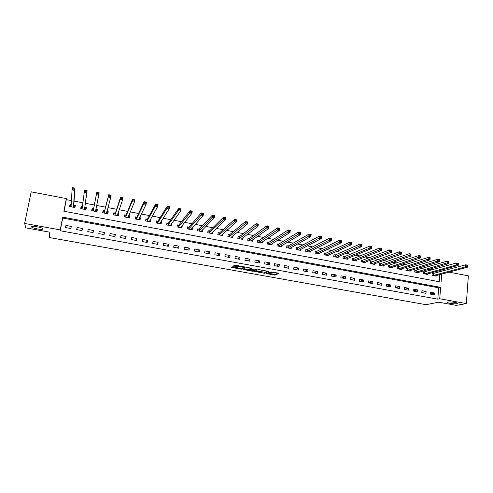 <?xml version="1.0" encoding="UTF-8"?>
<svg xmlns="http://www.w3.org/2000/svg" width="493" height="493" viewBox="0 0 493 493"><rect width="100%" height="100%" fill="white"/><g stroke="black" fill="none" stroke-linecap="round" stroke-linejoin="round"><path stroke-width="0.74" d="M265.98 273.553L275.088 275.149L279.093 273.27L271.347 271.933C272.758 272.216 273.319 272.469 273.042 272.703L267.952 272.567L269.332 272.925C270.731 273.202 271.292 273.461 271.014 273.689L265.98 273.553M43.07 228.912C43.242 227.815 33.666 225.726 31.805 226.466L31.453 226.811C31.429 227.939 40.888 229.972 42.718 229.239L43.07 228.912M456.635 303.657L457.116 303.528C459.051 302.838 450.596 301.506 447.971 302.092L447.527 302.215C445.61 302.912 453.948 304.23 456.635 303.657M233.146 266.75L231.316 267.298L231.895 267.545L241.681 269.172L245.113 267.144L244.54 266.892L235.494 265.265L234.563 265.228L233.435 265.949L237.866 266.892L239.444 266.54C241.533 266.448 242.87 266.701 243.456 267.305L241.163 268.66C239.111 268.753 237.792 268.5 237.188 267.909L237.552 267.687L236.973 267.44L233.146 266.75M234.237 265.431L238.895 266.14L238.785 266.929L239.234 265.937M270.891 273.751L275.186 274.385L275.1 275.149L275.199 274.379L278.2 272.956M448.963 272.13L468.35 275.858L466.335 303.596L456.29 305.377L438.708 302.209L425.97 304.68L49.713 237.601L49.214 232.074L25.735 227.846L24.65 223.452L31.195 191.845L66.345 198.599L63.874 211.22L441.075 282.076L441.722 274.065M466.335 303.596L439.725 298.764L440.65 287.37L62.71 217.142L60.208 229.904L24.65 223.452M437.796 299.159L438.715 287.82L62.71 218.066L60.22 230.755L437.796 299.159L439.725 298.764M60.22 230.755L60.208 229.904M254.622 271.477L264.827 273.313L268.66 271.39L258.283 269.505L254.622 271.477M264.926 272.555L264.827 273.313L264.944 272.549M252.379 271.218L243.018 269.4L246.451 267.385L247.406 267.409L251.818 268.352L250.37 269.172L250.925 269.412L254.382 269.905L255.953 269.042L257.001 269.24L253.322 271.242L252.379 271.218L252.434 270.811M434.789 293.033L430.635 292.275L430.481 294.167L434.635 294.925L434.789 293.033L430.494 293.982M426.125 291.449L421.94 290.679L421.78 292.583L425.964 293.347L426.125 291.449L421.792 292.441M417.398 289.847L413.189 289.077L413.023 290.981L417.232 291.751L417.398 289.847L413.029 290.901M408.617 288.239L404.383 287.462L404.211 289.373L408.444 290.149L408.617 288.239L404.211 289.348M399.78 286.618L395.515 285.835L395.337 287.752L399.601 288.534L399.78 286.618L395.404 287.764M390.881 284.985L386.586 284.202L386.401 286.125L390.696 286.908L390.881 284.985L386.611 286.162M381.921 283.346L377.601 282.557L377.41 284.486L381.736 285.274L381.921 283.346L377.755 284.547M372.905 281.694L368.554 280.899L368.357 282.828L372.714 283.623L372.905 281.694L368.838 282.92M363.828 280.03L359.452 279.229L359.249 281.164L363.631 281.965L363.828 280.03L359.872 281.281M354.689 278.354L350.283 277.547L350.073 279.494L354.485 280.295L354.689 278.354L350.837 279.63M345.488 276.672L341.051 275.858L340.836 277.805L345.279 278.619L345.488 276.672L341.748 277.972M336.226 274.971L331.758 274.151L331.536 276.111L336.01 276.924L336.226 274.971L332.596 276.302M326.902 273.264L322.404 272.438L322.175 274.398L326.68 275.223L326.902 273.264L323.383 274.619M317.517 271.544L312.987 270.712L312.753 272.678L317.282 273.51L317.517 271.544L314.109 272.925M308.063 269.813L303.503 268.975L303.263 270.947L307.823 271.779L308.063 269.813L304.766 271.224M298.542 268.069L293.951 267.224L293.705 269.203L298.302 270.041L298.542 268.069L295.369 269.505M288.96 266.312L284.338 265.462L284.085 267.446L288.713 268.291L288.96 266.312L285.903 267.779M279.309 264.544L274.656 263.687L274.398 265.678L279.056 266.528L279.309 264.544L276.376 266.041M269.597 262.763L264.907 261.9L264.642 263.897L269.332 264.753L269.597 262.763L266.781 264.291M259.811 260.97L255.091 260.101L254.819 262.103L259.54 262.966L259.811 260.97L257.118 262.522M249.957 259.164L245.206 258.289L244.929 260.298L249.686 261.167L249.957 259.164L247.394 260.748M240.042 257.346L235.253 256.465L234.964 258.48L239.758 259.355L240.042 257.346L237.601 258.961M230.046 255.516L225.227 254.628L224.931 256.65L229.756 257.531L230.046 255.516L227.735 257.161M219.989 253.667L215.133 252.78L214.831 254.807L219.687 255.694L219.989 253.667L217.807 255.349M209.852 251.812L204.965 250.919L204.657 252.946L209.55 253.84L209.852 251.812L207.806 253.525M199.653 249.945L194.723 249.039L194.408 251.079L199.338 251.978L199.653 249.945L197.736 251.683M189.374 248.059L184.413 247.153L184.092 249.193L189.053 250.099L189.374 248.059L187.599 249.834M179.021 246.161L174.029 245.249L173.696 247.295L178.694 248.207L179.021 246.161L177.388 247.973M168.594 244.251L163.565 243.332L163.226 245.385L168.261 246.303L168.594 244.251L167.102 246.093M158.099 242.328L153.027 241.397L152.682 243.462L157.754 244.386L158.099 242.328L156.743 244.201M147.518 240.387L142.415 239.456L142.064 241.521L147.173 242.457L147.518 240.387L146.31 242.297M136.869 238.439L131.73 237.497L131.366 239.573L136.512 240.51L136.869 238.439L135.803 240.381M126.134 236.467L120.958 235.518L120.588 237.601L125.77 238.55L126.134 236.467L125.222 238.452M115.331 234.489L110.112 233.534L109.736 235.623L114.955 236.572L115.331 234.489L114.567 236.504M104.442 232.493L99.185 231.531L98.797 233.627L104.06 234.588L104.442 232.493L103.832 234.545M93.473 230.484L88.179 229.516L87.785 231.618L93.078 232.585L93.473 230.484L93.023 232.573M82.423 228.456L77.087 227.483L76.686 229.59L82.023 230.564L82.423 228.456M71.288 226.416L65.92 225.437L65.507 227.55L70.881 228.53L71.288 226.416M440.009 271.853L440.052 271.323L438.135 270.953M432.386 269.85L429.212 269.24M423.536 268.155L420.227 267.52M414.631 266.448L411.18 265.782M405.665 264.723L402.072 264.032M396.643 262.991L392.896 262.276M387.553 261.253L383.665 260.507M378.402 259.497L374.366 258.72M369.195 257.728L365.005 256.927M359.921 255.947L355.582 255.115M350.578 254.16L346.086 253.297M341.181 252.354L336.528 251.461M331.715 250.536L326.902 249.618M322.182 248.706L317.209 247.757M312.58 246.87L307.447 245.884M302.918 245.015L297.618 243.998M293.181 243.148L287.715 242.1M283.383 241.268L277.744 240.183M273.51 239.37L267.705 238.261M263.57 237.466L257.586 236.32M253.556 235.543L247.4 234.366M243.474 233.608L237.139 232.394M233.318 231.661L226.805 230.41M223.089 229.701L216.39 228.413M212.791 227.723L205.901 226.404M202.413 225.732L195.339 224.377M191.962 223.73L184.696 222.337M181.436 221.708L173.974 220.279M170.831 219.675L163.177 218.208M160.151 217.623L152.294 216.119M149.385 215.558L141.331 214.017M138.545 213.481L130.288 211.898M127.625 211.386L119.158 209.759M116.625 209.272L107.942 207.608M105.539 207.146L96.646 205.445M94.373 205.008L85.381 203.282M82.978 202.82L74.061 201.107M71.485 200.614L66.321 199.628L64.047 211.257M439.208 281.725L439.793 274.576M433.329 273.646L432.207 273.43L432.053 275.304L436.182 276.092L436.231 275.525M424.695 272L423.567 271.785L423.407 273.664L427.567 274.453L427.616 273.874M416.006 270.343L414.872 270.127L414.705 272.013L418.89 272.808L418.939 272.21M407.261 268.679L406.115 268.463L405.942 270.349L410.158 271.15L410.213 270.534M398.455 267.003L397.303 266.781L397.13 268.679L401.37 269.48L401.425 268.839M389.593 265.314L388.435 265.092L388.25 266.996L392.52 267.804L392.582 267.138M380.67 263.613L379.505 263.391L379.314 265.296L383.616 266.115L383.683 265.425M371.691 261.906L370.52 261.678L370.323 263.595L374.649 264.414L374.717 263.7M362.651 260.181L361.468 259.959L361.27 261.875L365.621 262.701L365.701 261.956M353.549 258.449L352.359 258.221L352.156 260.144L356.538 260.976L356.618 260.205M344.391 256.705L343.19 256.477L342.98 258.406L347.392 259.238L347.479 258.437M335.166 254.949L333.958 254.715L333.743 256.65L338.186 257.494L338.278 256.65M325.879 253.18L324.665 252.946L324.443 254.887L328.911 255.731L329.016 254.85M316.746 251.436L315.261 251.559M316.531 251.399L315.31 251.165L315.076 253.106L319.581 253.963L319.686 253.038M307.121 249.606L305.888 249.372L305.648 251.319L310.183 252.182L310.3 251.208M297.643 247.8L296.404 247.56L296.157 249.52L300.724 250.382L300.847 249.366M288.097 245.982L286.852 245.742L286.599 247.708L291.197 248.577L291.332 247.498M278.49 244.152L277.239 243.912L276.98 245.878L281.608 246.759L281.756 245.619M268.821 242.309L267.557 242.069L267.292 244.041L271.951 244.922L272.111 243.715M259.078 240.455L257.802 240.208L257.537 242.186L262.227 243.08L262.399 241.792M249.458 238.618L247.924 238.815M249.267 238.587L247.985 238.341L247.714 240.325L252.434 241.219L252.626 239.844M239.573 236.739L238.033 236.942M239.395 236.702L238.101 236.455L237.817 238.446L242.574 239.351L242.784 237.872M229.448 234.81L228.148 234.563L227.858 236.56L232.647 237.466L232.875 235.876M219.434 232.899L218.122 232.653L217.826 234.656L222.651 235.568L222.904 233.842M209.346 230.983L208.028 230.73L207.726 232.739L212.582 233.657L212.865 231.772M199.19 229.048L197.859 228.795L197.551 230.804L202.444 231.735L202.703 229.713M188.961 227.094L187.623 226.842L187.303 228.863L192.233 229.8L192.362 227.748M178.657 225.135L177.307 224.876L176.981 226.903L181.948 227.846L182.268 225.825L181.948 225.763M168.279 223.156L166.924 222.898L166.591 224.931L171.589 225.88L171.921 223.853L171.459 223.767M157.828 221.166L156.466 220.907L156.121 222.947L161.156 223.902L161.494 221.868L160.897 221.751M147.302 219.163L145.928 218.898L145.583 220.944L150.648 221.905L150.994 219.866L150.248 219.724M136.703 217.142L135.316 216.877L134.959 218.929L140.067 219.896L140.419 217.851L139.531 217.684M126.023 215.108L124.63 214.843L124.267 216.902L129.406 217.875L129.77 215.823L128.728 215.626M115.27 213.062L113.865 212.791L113.489 214.856L118.671 215.835L119.041 213.777L117.852 213.555M104.436 210.998L103.019 210.727L102.636 212.797L107.856 213.783L108.232 211.719L106.895 211.466M93.522 208.915L92.092 208.644L91.704 210.721L96.961 211.719L97.349 209.648L95.925 209.377M82.491 206.82L81.092 206.549L80.692 208.631L85.985 209.636L86.38 207.559L84.95 207.288M71.269 204.681L70.006 204.441L69.599 206.524L74.936 207.541L75.337 205.452L73.895 205.18M66.321 199.628L66.345 198.599M440.052 271.323L441.987 270.793L443.108 271.008M441.944 271.329L441.987 270.793M438.715 287.82L440.65 287.37M62.71 218.066L62.71 217.142M202.752 229.726L201.816 230.687M192.547 227.778L191.629 228.814M182.268 225.825L181.369 226.946M171.921 223.853L171.028 225.085M161.494 221.868L160.607 223.243M150.994 219.866L150.1 221.431M140.419 217.851L139.507 219.699M129.77 215.823L128.938 217.789M119.041 213.777L118.338 215.774M108.232 211.719L107.665 213.746M97.349 209.648L96.911 211.707M92.092 208.644L91.723 210.727M81.092 206.549L80.852 208.662M70.006 204.441L69.907 206.585M88.179 229.516L87.803 231.618M77.087 227.483L76.871 229.621M65.92 225.437L65.865 227.612M267.391 271.298L267.81 271.088M255.522 270.99L260.606 271.902M263.373 272.986L267.372 271.316L266.996 271.144L262.88 270.842L260.587 272.031C260.335 272.265 260.908 272.518 262.301 272.795L263.373 272.986M260.661 271.47L262.757 270.176M248.922 269.807L243.862 268.901M251.048 268.063L250.469 268.451M256.064 269.024L253.427 270.472L253.322 271.242L253.427 270.472M248.891 270.004C249.464 270.589 250.783 270.836 252.841 270.743L253.722 270.269L253.168 270.022L249.723 269.535L248.891 270.004L248.977 269.394M250.426 268.747L249.809 268.765L249.704 269.542M248.996 269.227L249.809 268.765M234.027 266.109L233.423 265.998M241.57 268.426L244.374 266.861M232.111 266.793L237.219 267.705M435.066 275.877L467.493 267.194L465.645 266.83L465.793 264.796L432.182 273.732M466.883 265.357L465.793 264.796L467.641 265.16L467.623 265.505L466.883 265.357L466.828 266.171L467.567 266.319L467.623 265.505M466.828 266.171L465.645 266.83L433.174 275.519M467.567 266.319L467.493 267.194M426.439 274.237L458.225 265.382L456.364 265.018L456.518 262.979L423.542 272.093M457.603 263.539L456.518 262.979L458.379 263.342L458.225 265.382L458.348 263.681L457.603 263.539L457.541 264.353L458.287 264.501M457.541 264.353L456.364 265.018L424.535 273.88M458.348 263.681L458.379 263.342M417.756 272.592L448.889 263.558L447.015 263.188L447.182 261.148L414.841 270.441M448.254 261.703L447.182 261.148L449.055 261.512L448.889 263.558L449.006 261.851L448.254 261.703L448.186 262.522L448.938 262.67M448.186 262.522L415.839 272.228M449.006 261.851L449.055 261.512M409.017 270.934L439.491 261.721L437.605 261.352L437.772 259.3L406.09 268.784M438.838 259.86L437.772 259.3L439.657 259.669L439.491 261.721L439.596 260.008L438.838 259.86L438.77 260.68L439.528 260.828M438.77 260.68L407.089 270.571M439.596 260.008L439.657 259.669M400.217 269.264L430.025 259.866L428.127 259.497L428.3 257.438L397.272 267.107M429.354 257.999L428.3 257.438L430.198 257.814L430.025 259.866L430.118 258.147L429.354 257.999L429.286 258.819L430.044 258.973M429.286 258.819L398.276 268.895M430.118 258.147L430.198 257.814M391.362 267.582L420.492 258.005L418.575 257.629L418.76 255.571L388.404 265.425M419.802 256.126L418.76 255.571L420.671 255.947L420.492 258.005L420.572 256.274L419.802 256.126L419.728 256.952L420.498 257.099M419.728 256.952L389.408 267.212M420.572 256.274L420.671 255.947M382.451 265.893L410.891 256.132L408.962 255.75L409.147 253.685L380.929 263.57L379.474 263.73M410.182 254.24L409.147 253.685L411.076 254.061L410.891 256.132L410.952 254.388L410.182 254.24L410.108 255.066L410.879 255.22M410.108 255.066L380.485 265.517M410.952 254.388L411.076 254.061M373.478 264.193L401.216 254.24L399.275 253.858L399.466 251.781L371.944 261.863L370.483 262.029M400.495 252.336L399.466 251.781L401.407 252.163L401.216 254.24L401.271 252.49L400.495 252.336L400.415 253.168L401.191 253.322M400.415 253.168L371.5 263.817M401.271 252.49L401.407 252.163M364.444 262.473L391.473 252.336L389.513 251.954L389.716 249.871L362.897 260.138L361.431 260.31M390.733 250.426L389.716 249.871L391.67 250.253L391.473 252.336L391.516 250.58L390.733 250.426L390.653 251.257L391.436 251.412M390.653 251.257L362.454 262.097M391.516 250.58L391.67 250.253M355.348 260.748L381.656 250.419L379.69 250.031L379.893 247.942L353.795 258.406L352.322 258.585M380.898 248.497L379.893 247.942L381.865 248.33L381.656 250.419L381.687 248.651L380.898 248.497L380.818 249.335L381.607 249.489M380.818 249.335L353.345 260.372M381.687 248.651L381.865 248.33M346.24 259.022L371.771 248.484L369.787 248.096L344.176 258.628M370.909 247.394L371.704 247.548L371.79 246.71L370.995 246.555L370.909 247.394L369.787 248.096L370.003 246.001L344.625 256.656L343.153 256.847M370.995 246.555L370.003 246.001L371.987 246.389L371.704 247.548M371.79 246.71L371.987 246.389M336.978 257.229L361.813 246.537L359.816 246.149L360.038 244.047L335.4 254.899L333.915 255.097M361.018 244.596L360.038 244.047L362.035 244.436L361.813 246.537L361.819 244.756L361.018 244.596L360.931 245.44L361.733 245.594M360.931 245.44L334.944 256.878M361.819 244.756L362.035 244.436M327.703 255.503L351.78 244.577L349.765 244.183L349.999 242.075L326.113 253.131L324.622 253.334M350.967 242.63L349.999 242.075L352.008 242.47L351.78 244.577L351.774 242.784L350.967 242.63L350.874 243.474L351.682 243.628M350.874 243.474L325.657 255.115M351.774 242.784L352.008 242.47M318.361 253.729L341.674 242.605L339.646 242.205L339.88 240.091L316.605 251.387L316.303 253.34M340.842 240.639L339.88 240.091L341.914 240.492L341.674 242.605L341.655 240.8L340.842 240.639L340.749 241.49L341.563 241.65M340.749 241.49L316.37 253.328M341.655 240.8L341.914 240.492M308.957 251.948L331.493 240.615L329.447 240.214L329.694 238.094L307.342 249.557L305.839 249.778M330.643 238.643L329.694 238.094L331.74 238.495L331.493 240.615L331.462 238.803L330.643 238.643L330.544 239.493L331.364 239.653M330.544 239.493L306.88 251.553M331.462 238.803L331.74 238.495M299.485 250.148L321.239 238.606L319.181 238.205L319.427 236.079L297.852 247.751L296.348 247.979M320.364 236.628L319.427 236.079L321.485 236.48L321.239 238.606L321.19 236.788L320.364 236.628L320.265 237.478L321.091 237.638M320.265 237.478L297.396 249.754M321.19 236.788L321.485 236.48M289.952 248.343L310.904 236.591L308.828 236.184L309.086 234.052L288.313 245.927L286.797 246.173M310.011 234.594L309.086 234.052L311.163 234.458L310.904 236.591L310.843 234.76L310.011 234.594L309.906 235.451L310.738 235.611M309.906 235.451L287.85 247.942M310.843 234.76L311.163 234.458M280.628 246.574L280.665 246.26M280.357 246.518L300.49 234.557L298.401 234.144L298.666 232.006L278.687 244.109L277.177 244.349M299.578 232.548L298.666 232.006L300.761 232.413L300.49 234.557L300.416 232.714L299.578 232.548L299.473 233.411L300.311 233.571M299.473 233.411L278.237 246.118M300.416 232.714L300.761 232.413M270.996 244.744L271.045 244.386M270.688 244.682L290.001 232.505L287.894 232.092L288.171 229.941L269.005 242.266L267.496 242.519M289.071 230.49L288.171 229.941L290.278 230.36L290.001 232.505L289.915 230.656L289.071 230.49L288.96 231.353L289.804 231.513M288.96 231.353L268.556 244.281M289.915 230.656L290.278 230.36M261.296 242.901L261.352 242.488M260.957 242.839L279.432 230.441L277.312 230.021L277.59 227.871L259.281 240.399L257.74 240.67M278.477 228.413L277.59 227.871L279.716 228.284L279.432 230.441L279.328 228.579L278.477 228.413L278.366 229.276L279.217 229.442M278.366 229.276L258.807 242.433M279.328 228.579L279.716 228.284M251.535 241.052L251.603 240.578M251.159 240.978L268.784 228.358L266.645 227.939L266.935 225.776L249.335 238.575L248.996 240.566M267.81 226.318L266.935 225.776L269.073 226.195L268.784 228.358L268.667 226.49L267.81 226.318L267.693 227.187L268.549 227.353M267.693 227.187L249.057 240.559M268.667 226.49L269.073 226.195M241.699 239.185L241.78 238.637M241.287 239.105L258.055 226.262L255.898 225.837L256.194 223.668L239.456 236.689L239.111 238.692M257.056 224.21L256.194 223.668L258.35 224.093L258.055 226.262L257.919 224.383L257.056 224.21L256.939 225.079L257.802 225.252M256.939 225.079L239.173 238.68M257.919 224.383L258.35 224.093M231.802 237.306L231.889 236.677M231.353 237.219L247.239 224.149L245.064 223.723L245.372 221.548L229.639 234.748L228.074 235.062M246.223 222.09L245.372 221.548L247.541 221.973L247.239 224.149L247.092 222.257L246.223 222.09L246.099 222.959L246.968 223.132M246.099 222.959L229.159 236.806M247.092 222.257L247.541 221.973M221.832 235.414L221.936 234.693M221.345 235.321L236.344 222.016L234.157 221.591L234.471 219.41L219.619 232.844L218.048 233.164M235.303 219.946L234.471 219.41L236.658 219.835L236.344 222.016L236.178 220.118L235.303 219.946L235.179 220.821L236.055 220.993M235.179 220.821L219.132 234.902M236.178 220.118L236.658 219.835M211.793 233.509L211.916 232.678M207.756 232.745L207.941 231.291M211.263 233.411L225.363 219.872L223.156 219.44L223.483 217.253L209.525 230.921L207.978 231.254M224.303 217.789L223.483 217.253L225.683 217.684L225.363 219.872L225.184 217.961L224.303 217.789L224.173 218.664L225.054 218.837M224.173 218.664L209.044 232.986M225.184 217.961L225.683 217.684M201.68 231.593L201.828 230.625M197.613 230.816L197.767 229.411M201.119 231.482L214.301 217.709L212.076 217.277L212.409 215.077L199.363 228.986L197.847 229.325M213.21 215.614L212.409 215.077L214.628 215.515L214.301 217.709L214.104 215.792L213.21 215.614L213.081 216.495L213.968 216.667M213.081 216.495L198.876 231.057M214.104 215.792L214.628 215.515M191.5 229.658L191.672 228.53M187.408 228.881L187.513 227.532M190.896 229.541L203.147 215.527L200.904 215.09L201.249 212.89L189.133 227.033L187.642 227.384M202.038 213.426L201.249 212.89L203.486 213.327L203.147 215.527L202.937 213.598L202.038 213.426L201.902 214.307L202.802 214.48M201.902 214.307L188.64 229.116M202.937 213.598L203.486 213.327M181.245 227.711L181.455 226.379M177.123 226.928L177.184 225.658M180.604 227.587L191.906 213.333L189.651 212.89L190.002 210.684L178.823 225.067L177.363 225.424M190.779 211.214L190.002 210.684L192.258 211.121L191.906 213.333L191.678 211.392L190.779 211.214L190.637 212.101L191.543 212.28M190.637 212.101L178.33 227.162M191.678 211.392L192.258 211.121M170.917 225.751L171.133 224.216M166.763 224.962L166.776 223.797M170.233 225.621L180.58 211.121L178.306 210.677L178.663 208.459L168.446 223.095L167.01 223.458M179.427 208.989L178.663 208.459L180.937 208.903L180.58 211.121L180.339 209.168L179.427 208.989L179.286 209.876L180.198 210.055M179.286 209.876L178.306 210.677L167.947 225.19M180.339 209.168L180.937 208.903M160.515 223.779L160.644 222.14M156.336 222.984L156.589 221.474L156.287 221.961M159.794 223.643L169.167 208.89L166.874 208.44L167.238 206.216L157.988 221.098L156.589 221.474M167.99 206.746L167.238 206.216L169.53 206.666L169.167 208.89L168.908 206.924L167.99 206.746L167.842 207.639L168.76 207.818M167.842 207.639L166.874 208.44L157.489 223.206M168.908 206.924L169.53 206.666M150.038 221.788L150.069 220.044M145.829 220.993L146.088 219.471L145.712 220.168M149.28 221.647L157.661 206.641L155.35 206.191L155.726 203.954L147.456 219.095L146.088 219.471M156.46 204.484L155.726 203.954L158.037 204.41L157.661 206.641L157.384 204.669L156.46 204.484L156.306 205.378L157.236 205.563M156.306 205.378L155.35 206.191L146.957 221.203M157.384 204.669L158.037 204.41M139.488 219.786L139.753 218.27L139.402 217.937M135.248 218.984L135.513 217.462L135.039 218.473M138.687 219.638L146.064 204.373L143.734 203.917L144.122 201.68L136.851 217.074L135.513 217.462M144.837 202.21L144.122 201.68L146.446 202.136L146.064 204.373L145.768 202.389L144.837 202.21L144.683 203.104L145.614 203.289M144.683 203.104L143.734 203.917L136.345 219.194M145.768 202.389L146.446 202.136M128.858 217.77L129.129 216.248L128.655 215.811M124.587 216.963L124.858 215.435L124.285 216.902M128.014 217.61L134.373 202.087L132.025 201.631L132.42 199.382L126.165 215.04L124.858 215.435M133.122 199.911L132.42 199.382L134.768 199.844L134.373 202.087L134.065 200.096L133.122 199.911L132.962 200.811L133.905 200.996M132.962 200.811L132.025 201.631L125.66 217.166M134.065 200.096L134.768 199.844M118.154 215.743L118.431 214.209L117.815 213.666M113.852 214.923L114.129 213.395L113.649 214.886M117.266 215.57L122.591 199.788L120.224 199.326L120.631 197.071L115.405 212.988L114.129 213.395M121.315 197.594L120.631 197.071L122.997 197.533L122.591 199.788L122.264 197.779L121.315 197.594L121.155 198.5L122.104 198.685M121.155 198.5L120.224 199.326L114.9 215.121M122.264 197.779L122.997 197.533M107.375 213.697L107.653 212.163L106.882 211.503M103.037 212.871L103.32 211.337L102.938 212.853M106.445 213.518L110.715 197.465L108.331 196.997L108.743 194.735L104.565 210.924L103.32 211.337M109.415 195.259L108.743 194.735L111.128 195.203L110.715 197.465L110.204 196.356L110.37 195.45L109.415 195.259L109.249 196.165L110.204 196.356M109.249 196.165L108.331 196.997L104.054 213.062M110.37 195.45L111.128 195.203M96.511 211.633L96.801 210.092L95.858 209.315M92.148 210.807L92.438 209.266L93.571 208.903L93.134 210.992M95.537 211.448L98.742 195.123L96.338 194.655L96.764 192.387L93.183 210.979M97.417 192.911L96.764 192.387L99.167 192.855L98.742 195.123L98.206 194.008L98.378 193.096L97.417 192.911L97.244 193.817L98.206 194.008M97.244 193.817L96.338 194.655L93.202 210.967M98.378 193.096L99.167 192.855M85.646 209.568L85.868 208.015L84.851 207.165L87.107 190.489L86.676 192.769L84.248 192.295L82.128 208.903M85.572 209.556L85.868 208.015M81.172 208.724L81.468 207.177L82.491 206.838M85.141 191.45L84.248 192.295L84.685 190.015L87.107 190.489L85.32 190.538L85.141 191.45L86.115 191.641L86.287 190.729M84.556 209.365L86.676 192.769L86.115 191.641M84.685 190.015L85.32 190.538M74.733 207.498L74.85 205.92L73.79 205.057L74.948 188.104L74.505 190.39L72.058 189.91L71.047 206.801M74.554 207.467L74.85 205.92M70.123 206.622L70.419 205.076L71.263 204.78M72.946 189.059L72.058 189.91L72.508 187.623L74.948 188.104L73.124 188.147L72.946 189.059L73.925 189.25L74.104 188.338M73.488 207.263L74.505 190.39L73.925 189.25M72.508 187.623L73.124 188.147M271.113 272.962L271.045 273.467M273.128 272.044L273.067 272.475M274.25 274.354L274.151 275.119M255.245 271.144L255.164 271.717M262.917 270.207L262.824 270.867M260.692 271.261L260.587 272.031M243.665 269.018L243.579 269.64M250.475 268.389L250.37 269.172M237.25 267.502L237.188 267.909M239.456 265.98L239.376 266.571M237.977 266.109L237.866 266.892M234.113 265.511L234.015 266.202M241.81 268.389L241.706 269.16M240.824 268.722L240.769 269.135M231.987 266.867L231.895 267.545M433.606 273.609L433.446 275.482M433.415 273.64L433.255 275.513M424.966 271.963L424.806 273.843M424.781 271.994L424.615 273.874M416.277 270.306L416.11 272.191M416.086 270.337L415.919 272.222M407.526 268.642L407.354 270.534M407.341 268.673L407.169 270.558M398.714 266.959L398.541 268.858M398.535 266.996L398.356 268.888M389.852 265.271L389.667 267.175M389.673 265.308L389.488 267.206M380.929 263.57L380.738 265.481M380.75 263.607L380.559 265.511M371.944 261.863L371.747 263.773M371.771 261.894L371.574 263.804M362.897 260.138L362.7 262.054M362.731 260.175L362.528 262.091M353.795 258.406L353.586 260.329M353.629 258.437L353.419 260.359M344.625 256.656L344.416 258.585M344.465 256.693L344.25 258.622M335.4 254.899L335.185 256.835M335.24 254.936L335.018 256.871M326.113 253.131L325.885 255.072M325.953 253.168L325.731 255.109M316.759 251.35L316.531 253.291L316.759 251.35M307.342 249.557L307.102 251.504L307.336 249.557M307.188 249.594L306.954 251.541M297.858 247.745L297.618 249.704L297.852 247.751M297.71 247.788L297.47 249.741M288.313 245.927L288.066 247.893L288.3 245.933M288.171 245.97L287.918 247.93M278.434 246.075L278.687 244.109L278.446 246.069M278.563 244.14L278.305 246.106M269.024 242.254L268.765 244.226M268.888 242.297L268.623 244.269M259.281 240.399L259.01 242.377M259.145 240.442L258.874 242.42M249.47 238.526L249.193 240.516L249.44 238.544M239.586 236.646L239.302 238.637L239.555 236.665M229.639 234.748L229.35 236.745M229.51 234.797L229.22 236.794M219.619 232.844L219.323 234.847M219.496 232.887L219.2 234.89M209.525 230.921L209.223 232.93M209.408 230.97L209.106 232.973M199.363 228.986L199.055 230.995M199.246 229.035L198.938 231.044M189.133 227.033L188.813 229.054M189.016 227.082L188.702 229.103M178.823 225.067L178.497 227.094M178.712 225.122L178.392 227.144M168.446 223.095L168.107 225.122M168.341 223.144L168.002 225.178M157.988 221.098L157.649 223.138M157.889 221.154L157.544 223.193M147.456 219.095L147.111 221.141M147.358 219.151L147.013 221.191M136.851 217.074L136.493 219.126M136.758 217.13L136.401 219.175M126.165 215.04L125.801 217.093M126.079 215.096L125.715 217.148M117.303 215.139L117.235 215.54M115.405 212.988L115.035 215.053M115.319 213.044L114.949 215.108M106.537 212.754L106.408 213.487M104.565 210.924L104.183 212.994M104.485 210.979L104.103 213.05L104.51 210.973M95.888 209.346L95.5 211.417M93.645 208.841L93.257 210.918M84.907 207.251L84.513 209.334M84.851 207.165L84.457 209.248M73.845 205.143L73.445 207.233M73.79 205.057L73.383 207.146M71.183 206.32L71.091 206.783M457.147 303.084L457.116 303.528M42.842 228.598L42.718 229.239M262.966 270.213L262.88 270.842M249.834 268.759L249.723 269.535M239.518 265.986L239.444 266.54M241.792 268.395L241.681 269.172M269.005 242.266L268.74 244.238M259.256 240.411L258.985 242.39M229.602 234.773L229.313 236.769M219.582 232.862L219.286 234.865M209.488 230.946L209.186 232.949M199.326 229.011L199.012 231.026M189.084 227.063L188.77 229.085M178.774 225.104L178.454 227.125M168.396 223.126L168.064 225.159M157.939 221.135L157.594 223.175M147.407 219.132L147.056 221.178M136.795 217.117L136.438 219.163M126.109 215.084L125.746 217.142M115.35 213.038L114.98 215.096M71.177 206.388L71.103 206.783"/></g></svg>
